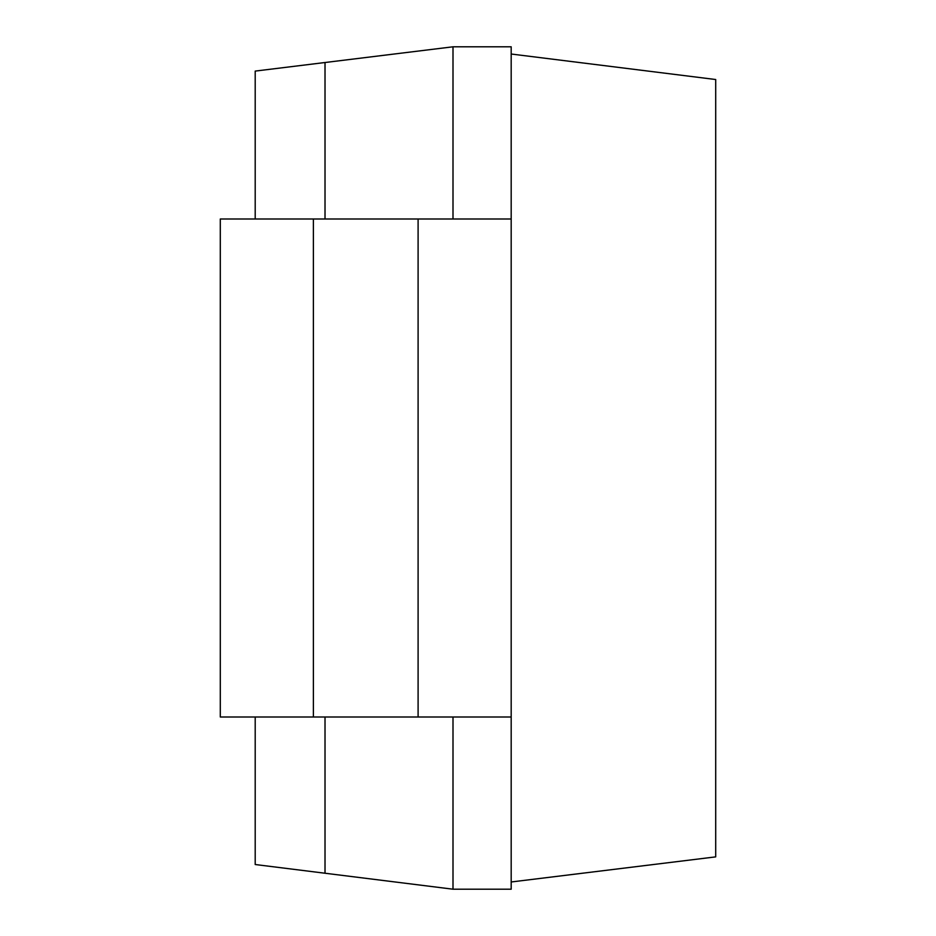 <?xml version="1.0" encoding="UTF-8"?>
<svg xmlns="http://www.w3.org/2000/svg" width="936" height="936" viewBox="0 0 936 936"><rect width="100%" height="100%" fill="white"/><g stroke="black" fill="none" stroke-linecap="round" stroke-linejoin="round"><path stroke-width="1.4" d="M511.185 219.001L511.185 716.999L220.299 716.999L220.299 219.001L511.185 219.001L511.185 46.8L453.001 46.8L255.2 71.089L255.2 219.001M453.001 716.999L453.001 889.2L255.2 864.525L255.2 716.999M325.014 62.513L325.014 219.001M325.014 716.999L325.014 873.23M453.001 46.8L453.001 219.001M511.185 716.999L511.185 889.2L453.001 889.2M511.185 54.019L715.701 79.525L715.701 856.873L511.185 881.981M313.385 716.999L313.385 219.001M418.099 716.999L418.099 219.001"/></g></svg>
